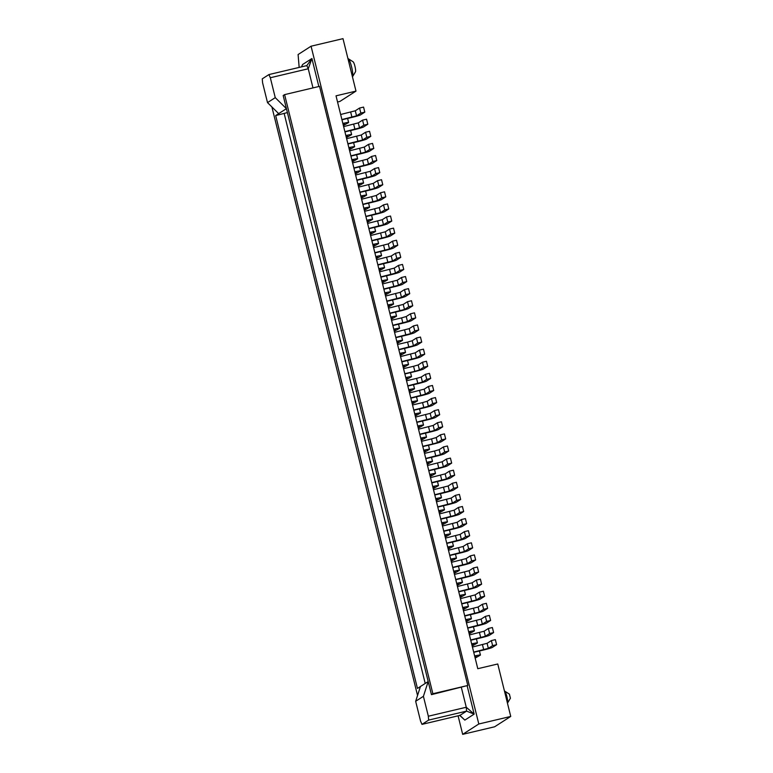 <?xml version="1.0" encoding="UTF-8"?>
<svg xmlns="http://www.w3.org/2000/svg" width="773" height="773" viewBox="0 0 773 773"><rect width="100%" height="100%" fill="white"/><g stroke="black" fill="none" stroke-linecap="round" stroke-linejoin="round"><path stroke-width="1.16" d="M453.935 572.271L455.413 571.305L453.741 571.518M287.401 112.587L275.681 115.564L417.449 688.443L428.194 681.525L431.45 694.647L467.8 685.467L432.87 693.739L284.609 94.625L319.539 86.354L467.8 685.467M432.716 486.526A8.329 0.493 -13.9 0 1 438.484 485.579A8.329 0.493 -13.9 0 1 438.388 485.695L433.238 488.642M468.651 631.763A8.329 0.493 -13.9 0 1 474.429 630.816A8.329 0.493 -13.9 0 1 474.332 630.932L469.182 633.879M441.953 523.862L443.431 522.886L441.76 523.099M474.902 657.002L476.371 656.026L474.709 656.238M445.48 538.114L460.138 534.394L464.409 531.65L465.655 536.694L461.384 539.438L446.726 543.158M430.503 477.598L445.161 473.878L449.432 471.134L453.422 470.187L454.669 475.231L450.678 476.178L446.408 478.922L431.749 482.642M443.789 531.302L453.133 529.09A8.329 0.493 166.1 0 0 462.38 526.384L466.65 523.65L462.66 524.596L458.389 527.331L443.731 531.061M431.45 694.647L432.87 693.739M367.069 221.281L368.547 220.305L366.885 220.518M456.679 583.354A8.329 0.493 -13.9 0 1 462.447 582.407A8.329 0.493 -13.9 0 1 462.351 582.513L457.201 585.47M464.757 616.023L474.1 613.81A8.329 0.493 166.1 0 0 483.347 611.114L487.618 608.37L483.627 609.317L479.357 612.052L464.699 615.781M438.958 511.755L440.436 510.789L438.764 511.001M438.706 510.731A8.329 0.493 -13.9 0 1 444.475 509.784A8.329 0.493 -13.9 0 1 444.378 509.9L439.228 512.847M461.384 687.564L466.264 707.247L474.158 714.117L466.583 711.121L459.935 715.383L464.834 720.107L474.158 714.117L467.172 685.873M459.848 715.402L421.971 724.378M456.93 584.378L458.408 583.412L456.737 583.615M428.657 720.088L466.583 711.121L466.264 707.247L428.339 716.223L428.657 720.088L422.01 724.359L420.589 721.199L415.661 701.295L423.411 696.318L428.194 681.535L283.179 95.533L284.609 94.625M428.339 716.223L423.411 696.318M478.806 723.992L462.679 734.35L494.614 726.794L510.74 716.436L497.754 663.978L477.791 668.703L336.023 95.833L355.986 91.108L342.999 38.65L311.065 46.206L478.806 723.992L510.74 716.436M361.609 199.221L376.267 195.501L380.538 192.757L381.785 197.801L377.514 200.545L362.856 204.265M439.489 513.91L454.147 510.19L458.418 507.446L462.409 506.499L463.655 511.542L459.664 512.489L455.394 515.233L440.736 518.954M458.418 507.446L459.664 512.489M463.452 610.738L478.11 607.018L482.381 604.273L483.627 609.317M444.697 534.935A8.329 0.493 -13.9 0 1 450.466 533.998A8.329 0.493 -13.9 0 1 450.369 534.104L445.219 537.051M420.444 686.501L415.661 701.295M462.669 607.559A8.329 0.493 -13.9 0 1 468.438 606.612A8.329 0.493 -13.9 0 1 468.341 606.728L463.191 609.675M453.683 571.247A8.329 0.493 -13.9 0 1 459.452 570.3A8.329 0.493 -13.9 0 1 459.355 570.416L454.205 573.363M435.711 498.633A8.329 0.493 -13.9 0 1 441.48 497.686A8.329 0.493 -13.9 0 1 441.383 497.793L436.233 500.74M442.485 526.017L457.143 522.287L461.413 519.553L462.66 524.596M451.471 562.329L466.129 558.599L470.399 555.855L471.646 560.898L467.375 563.643L452.717 567.372M457.461 586.533L472.119 582.803L476.39 580.069L480.381 579.122L481.627 584.166L477.637 585.113L473.366 587.847L458.708 591.577M476.39 580.069L477.637 585.113M458.766 591.818L468.109 589.606A8.329 0.493 166.1 0 0 477.356 586.91L481.627 584.166M467.752 628.13L477.096 625.917A8.329 0.493 166.1 0 0 486.343 623.212L490.613 620.477L486.623 621.415L482.352 624.159L467.694 627.889M372.808 244.461A8.329 0.493 -13.9 0 1 378.577 243.514A8.329 0.493 -13.9 0 1 378.48 243.621L373.33 246.577M507.455 703.169A6.242 1.063 -103.3 0 0 507.513 703.092A6.242 1.063 -103.3 0 0 506.866 696.541A6.242 1.063 -103.3 0 0 504.682 691.12A6.242 1.063 -103.3 0 0 504.479 691.072A6.242 1.063 -103.3 0 0 504.46 691.072L504.479 691.072M509.407 694.183L510.402 698.222M474.641 655.968A8.329 0.493 -13.9 0 1 480.42 655.031A8.329 0.493 -13.9 0 1 480.323 655.137L475.173 658.084M455.77 579.711L465.114 577.499A8.329 0.493 166.1 0 0 474.361 574.803L478.632 572.059L474.641 573.006L470.371 575.75L455.712 579.47M454.466 574.426L469.124 570.706L473.395 567.962L477.385 567.015L478.632 572.059M473.395 567.962L474.641 573.006M468.911 632.787L470.39 631.821L468.718 632.034M459.674 595.452A8.329 0.493 -13.9 0 1 465.443 594.514A8.329 0.493 -13.9 0 1 465.346 594.621L460.196 597.568M449.432 471.134L450.678 476.178M437.798 507.098L447.142 504.885A8.329 0.493 166.1 0 0 456.389 502.179L460.66 499.445L456.669 500.382L452.398 503.126L437.74 506.846M440.794 519.195L450.137 516.982A8.329 0.493 166.1 0 0 459.384 514.287L463.655 511.542M466.448 622.845L481.106 619.115L485.376 616.371L489.367 615.434L490.613 620.477M448.475 550.221L463.133 546.501L467.404 543.757L471.395 542.81L472.641 547.854L468.651 548.801L464.38 551.535L449.722 555.265M485.376 616.371L486.623 621.415M471.907 644.895L473.385 643.928L471.714 644.131M435.962 499.658L437.441 498.682L435.769 498.894M472.438 647.049L487.096 643.32L491.367 640.585L492.614 645.629L488.343 648.363L473.685 652.093M348.304 58.729L353.126 61.811A5.208 0.889 76.7 0 1 355.02 66.623A5.208 0.889 76.7 0 1 355.483 71.783L352.556 76.691A9.363 1.594 -103.3 0 0 351.715 67.406A9.363 1.594 -103.3 0 0 348.304 58.729A9.363 1.594 -103.3 0 0 348.005 58.661A9.363 1.594 -103.3 0 0 347.956 58.671L348.005 58.661M464.409 531.65L468.399 530.703L469.646 535.747L465.655 536.694M446.784 543.4L456.128 541.197A8.329 0.493 166.1 0 0 465.375 538.491L469.646 535.747M447.944 548.067L449.422 547.1L447.751 547.303M431.807 482.883L441.151 480.68A8.329 0.493 166.1 0 0 450.398 477.975L454.669 475.231M434.803 494.991L444.146 492.778A8.329 0.493 166.1 0 0 453.393 490.082L457.664 487.338L453.674 488.285L449.403 491.019L434.745 494.749M433.498 489.705L448.156 485.975L452.427 483.241L453.674 488.285M432.967 487.55L434.445 486.584L432.774 486.787M462.921 608.583L464.399 607.617L462.727 607.82M450.939 560.174L452.418 559.198L450.746 559.41M450.688 559.15A8.329 0.493 -13.9 0 1 456.457 558.203A8.329 0.493 -13.9 0 1 456.36 558.309L451.21 561.266M346.633 138.705L361.291 134.985L365.561 132.241L369.552 131.294L370.798 136.338L366.808 137.285L362.537 140.029L347.889 143.749M469.443 634.942L484.101 631.222L488.372 628.478L492.362 627.531L493.609 632.575L489.618 633.522L485.347 636.266L470.689 639.986M488.372 628.478L489.618 633.522M470.747 640.228L480.091 638.025A8.329 0.493 166.1 0 0 489.338 635.319L493.609 632.575M461.413 519.553L465.404 518.606L466.65 523.65M473.743 652.335L483.086 650.122A8.329 0.493 166.1 0 0 492.333 647.426L496.604 644.682L492.614 645.629M491.367 640.585L495.358 639.638L496.604 644.682M444.948 535.969L446.427 534.993L444.755 535.206M366.817 220.257A8.329 0.493 -13.9 0 1 372.586 219.31A8.329 0.493 -13.9 0 1 372.489 219.416L367.339 222.363M482.381 604.273L486.372 603.327L487.618 608.37M425.759 458.437L440.417 454.717L444.688 451.973L448.678 451.026L444.407 453.77A8.329 0.493 166.1 0 1 435.16 456.466L425.817 458.679M380.538 192.757L384.529 191.81L385.775 196.854L381.785 197.801M362.924 204.507L372.257 202.304A8.329 0.493 166.1 0 0 381.504 199.598L385.775 196.854M447.693 547.042A8.329 0.493 -13.9 0 1 453.461 546.096A8.329 0.493 -13.9 0 1 453.365 546.211L448.214 549.159M373.059 245.485L374.538 244.51L372.876 244.722M449.78 555.507L459.123 553.294A8.329 0.493 166.1 0 0 468.37 550.598L472.641 547.854M436.494 501.812L451.152 498.083L455.423 495.338L459.413 494.401L460.66 499.445M455.423 495.338L456.669 500.382M452.775 567.614L462.119 565.401A8.329 0.493 166.1 0 0 471.366 562.696L475.637 559.961L471.646 560.898M470.399 555.855L474.39 554.917L475.637 559.961M471.646 643.87A8.329 0.493 -13.9 0 1 477.424 642.923A8.329 0.493 -13.9 0 1 477.328 643.039L472.177 645.986M460.457 598.631L475.115 594.91L479.386 592.166L483.376 591.219L484.623 596.263L480.632 597.21L476.361 599.954L461.703 603.674M461.761 603.916L471.105 601.713A8.329 0.493 166.1 0 0 480.352 599.007L484.623 596.263M479.386 592.166L480.632 597.21M452.427 483.241L456.418 482.294L457.664 487.338M459.925 596.485L461.404 595.51L459.732 595.722M441.702 522.838A8.329 0.493 -13.9 0 1 447.47 521.891A8.329 0.493 -13.9 0 1 447.374 521.997L442.224 524.954M429.778 474.69L431.45 474.477L429.972 475.453M430.242 476.535L435.392 473.588A8.329 0.493 166.1 0 0 435.489 473.482A8.329 0.493 166.1 0 0 429.72 474.419M446.436 459.036L447.683 464.071L451.674 463.133L450.427 458.089L446.436 459.036L442.166 461.771L427.508 465.501M428.812 470.786L438.156 468.573A8.329 0.493 166.1 0 0 447.403 465.868L451.674 463.133M428.754 470.544L443.412 466.815L447.683 464.071M427.247 464.438L432.397 461.481A8.329 0.493 166.1 0 0 432.494 461.375A8.329 0.493 166.1 0 0 426.725 462.322M337.55 102.007L339.859 101.456L355.986 91.108M347.947 143.991L357.281 141.788A8.329 0.493 166.1 0 0 366.537 139.082L370.798 136.338M426.783 462.583L428.455 462.37L426.976 463.346M448.678 451.026L447.432 445.982L443.441 446.929L439.17 449.673L434.542 451.017L435.788 456.06M465.655 619.666A8.329 0.493 -13.9 0 1 471.433 618.719A8.329 0.493 -13.9 0 1 471.337 618.825L466.187 621.782M465.916 620.69L467.394 619.714L465.723 619.927M467.404 543.757L468.651 548.801M424.512 453.393L434.542 451.017M365.561 132.241L366.808 137.285M443.441 446.929L444.688 451.973M422.821 446.581L432.165 444.369A8.329 0.493 166.1 0 0 441.412 441.663L445.683 438.919L444.436 433.885L440.446 434.822L441.692 439.866L445.683 438.919M421.517 441.296L431.547 438.919L432.793 443.963L422.763 446.33M440.446 434.822L436.175 437.566L431.547 438.919M441.692 439.866L437.421 442.61L432.793 443.963M401.863 361.851L411.197 359.648A8.329 0.493 166.1 0 0 420.444 356.942L424.715 354.198L423.469 349.154L419.478 350.101L415.207 352.846L400.549 356.566M419.478 350.101L420.725 355.145L416.454 357.889L401.796 361.609M420.725 355.145L424.715 354.198M388.307 307.094L393.457 304.137A8.329 0.493 166.1 0 0 393.554 304.031A8.329 0.493 166.1 0 0 387.785 304.977M387.853 305.238L389.515 305.035L388.036 306.002M426.715 379.35L430.706 378.403L429.459 373.369L425.469 374.306L426.715 379.35L422.445 382.094L407.786 385.814M407.854 386.056L417.188 383.852A8.329 0.493 166.1 0 0 426.435 381.147L430.706 378.403M425.469 374.306L421.198 377.05L416.57 378.403L417.826 383.447M406.54 380.77L416.57 378.403M392.877 325.539L402.211 323.336A8.329 0.493 166.1 0 0 411.458 320.631L415.729 317.887L411.738 318.834L407.468 321.578L392.81 325.298M391.563 320.254L401.593 317.887L402.849 322.93M415.729 317.887L414.483 312.843L410.492 313.79L411.738 318.834M410.492 313.79L406.221 316.534L401.593 317.887M413.777 410.028L428.435 406.298L432.706 403.554L436.697 402.617L432.426 405.352A8.329 0.493 166.1 0 1 423.179 408.057L413.835 410.27M432.706 403.554L431.46 398.52L435.45 397.573L436.697 402.617M431.46 398.52L427.189 401.255L422.56 402.607L423.817 407.651M412.531 404.984L422.56 402.607M412.734 305.789L408.743 306.736L407.497 301.692L411.487 300.745L412.734 305.789L408.463 308.533A8.329 0.493 166.1 0 1 399.216 311.229L389.882 313.442M407.497 301.692L403.226 304.427L388.568 308.156M389.814 313.2L404.472 309.471L408.743 306.736M386.819 301.093L401.477 297.373L405.748 294.629L404.501 289.585L400.23 292.329L385.572 296.049M405.748 294.629L409.738 293.682L408.492 288.638L404.501 289.585M409.738 293.682L405.467 296.426A8.329 0.493 166.1 0 1 396.22 299.122L386.887 301.335M411.806 402.066L413.478 401.854L411.999 402.83M416.521 396.82L417.517 400.858A8.329 0.493 166.1 0 1 417.42 400.965L412.27 403.921M417.517 400.858A8.329 0.493 166.1 0 0 411.748 401.805M398.868 349.754L408.202 347.541A8.329 0.493 166.1 0 0 417.449 344.835L421.72 342.101L417.729 343.038L413.458 345.782L398.8 349.512M397.554 344.468L407.584 342.091L408.84 347.135M421.72 342.101L420.473 337.057L416.483 337.994L417.729 343.038M416.483 337.994L412.212 340.738L407.584 342.091M394.298 331.298L399.448 328.351A8.329 0.493 166.1 0 0 399.544 328.235A8.329 0.493 166.1 0 0 393.776 329.182M394.027 330.206L395.505 329.24L393.844 329.443M417.797 426.271L419.468 426.068L417.99 427.034M422.512 421.024L423.507 425.063A8.329 0.493 166.1 0 1 423.411 425.179L418.261 428.126M423.507 425.063A8.329 0.493 166.1 0 0 417.739 426.01M413.526 384.722L414.521 388.751A8.329 0.493 166.1 0 1 414.425 388.867L409.275 391.814M414.521 388.751A8.329 0.493 166.1 0 0 408.753 389.698M408.811 389.959L410.482 389.756L409.004 390.723M424.193 389.157L425.44 394.201L429.711 391.457L433.701 390.51L432.455 385.466L428.464 386.413L424.193 389.157L409.535 392.877M433.701 390.51L429.43 393.254A8.329 0.493 166.1 0 1 420.183 395.95L410.84 398.163M425.44 394.201L410.782 397.921M429.711 391.457L428.464 386.413M406.279 379.707L411.429 376.76A8.329 0.493 166.1 0 0 411.526 376.654A8.329 0.493 166.1 0 0 405.757 377.591M405.815 377.862L407.487 377.649L406.009 378.625M416.773 422.126L431.431 418.406L435.701 415.661L434.455 410.618L430.184 413.362L415.526 417.082M416.831 422.367L426.174 420.164A8.329 0.493 166.1 0 0 435.421 417.459L439.692 414.714L435.701 415.661M434.455 410.618L438.446 409.671L439.692 414.714M403.013 366.518L404.492 365.552L402.82 365.755M407.535 360.508L408.531 364.547A8.329 0.493 166.1 0 1 408.434 364.663L403.284 367.61M408.531 364.547A8.329 0.493 166.1 0 0 402.762 365.494M419.517 408.927L420.512 412.956A8.329 0.493 166.1 0 1 420.415 413.072L415.265 416.019M414.801 414.173L416.473 413.961L414.995 414.937M420.512 412.956A8.329 0.493 166.1 0 0 414.743 413.903M437.45 422.725L441.441 421.778L442.687 426.822L438.697 427.769L437.45 422.725L433.18 425.459L418.522 429.189M419.826 434.474L429.17 432.262A8.329 0.493 166.1 0 0 438.417 429.566L442.687 426.822M438.697 427.769L434.426 430.503L419.768 434.233M418.203 364.943L419.449 369.987L423.72 367.252L422.473 362.208L418.203 364.943L413.574 366.296L414.83 371.34L404.791 373.717M423.72 367.252L427.711 366.305L423.44 369.05A8.329 0.493 166.1 0 1 414.193 371.745L404.859 373.958M419.449 369.987L414.83 371.34M422.473 362.208L426.464 361.262L427.711 366.305M403.545 368.673L413.574 366.296M397.293 343.405L402.443 340.449A8.329 0.493 166.1 0 0 402.54 340.342A8.329 0.493 166.1 0 0 396.771 341.289M397.022 342.313L398.501 341.337L396.839 341.55M400.018 354.411L401.496 353.445L399.834 353.657M404.54 348.41L405.535 352.44A8.329 0.493 166.1 0 1 405.439 352.556L400.288 355.503M405.535 352.44A8.329 0.493 166.1 0 0 399.767 353.387M390.848 317.345L392.51 317.133L391.032 318.109M391.302 319.191L396.452 316.244A8.329 0.493 166.1 0 0 396.549 316.138A8.329 0.493 166.1 0 0 390.78 317.075M395.805 337.405L410.463 333.675L414.734 330.941L418.724 329.994L414.454 332.738A8.329 0.493 166.1 0 1 405.207 335.434L395.873 337.646M414.734 330.941L413.487 325.897L409.217 328.641L394.559 332.361M413.487 325.897L417.478 324.95L418.724 329.994M420.792 438.378L422.464 438.165L420.985 439.141M425.508 433.131L426.503 437.17A8.329 0.493 166.1 0 1 426.406 437.276L421.256 440.224M426.503 437.17A8.329 0.493 166.1 0 0 420.734 438.107M424.251 452.331L429.401 449.384A8.329 0.493 166.1 0 0 429.498 449.268A8.329 0.493 166.1 0 0 423.73 450.215M423.788 450.475L425.459 450.273L423.981 451.239M425.218 683.438L284.135 113.36M458.089 715.827L462.679 734.35M302.591 64.507L301.509 66.855L302.591 64.507L311.915 58.516L306.852 65.579M312.988 87.909L308.253 68.768L311.915 58.516L318.843 86.518M306.871 65.589L268.946 74.566L306.833 65.608L308.253 68.768L270.328 77.744L268.907 74.585L262.26 78.846L262.578 82.721L267.506 102.616L275.256 97.649L286.416 108.655M275.681 115.564L278.686 113.631L267.506 102.616M278.676 113.631L286.425 108.664M299.161 67.415L298.098 54.535L311.065 46.206M270.328 77.744L275.256 97.649M271.903 106.954L417.546 695.478M368.914 228.721L378.248 226.508A8.329 0.493 166.1 0 0 387.495 223.803L391.766 221.068L387.775 222.006L383.505 224.75L368.847 228.47M367.6 223.436L382.258 219.706L386.529 216.962L390.52 216.025L391.766 221.068M386.529 216.962L387.775 222.006M358.083 184.969L359.561 183.993L357.899 184.206M357.831 183.945A8.329 0.493 -13.9 0 1 363.6 182.998A8.329 0.493 -13.9 0 1 363.503 183.104L358.353 186.061M340.642 114.501L355.3 110.781L359.571 108.036L360.817 113.08L356.546 115.824L341.898 119.544M359.571 108.036L363.561 107.089L364.808 112.133L360.817 113.08M341.956 119.786L351.29 117.573A8.329 0.493 166.1 0 0 360.547 114.877L364.808 112.133M364.605 211.329L379.263 207.599L383.534 204.864L387.524 203.917L388.771 208.961L384.78 209.908L380.509 212.643L365.851 216.372M365.919 216.614L375.253 214.401A8.329 0.493 166.1 0 0 384.5 211.705L388.771 208.961M383.534 204.864L384.78 209.908M346.101 136.56L347.579 135.584L345.918 135.797M345.85 135.526A8.329 0.493 -13.9 0 1 351.618 134.579A8.329 0.493 -13.9 0 1 351.522 134.695L346.372 137.642M344.951 131.893L354.285 129.68A8.329 0.493 166.1 0 0 363.542 126.975L367.803 124.24L363.812 125.178L359.542 127.922L344.893 131.652M343.637 126.608L358.295 122.878L362.566 120.144L366.557 119.197L367.803 124.24M362.566 120.144L363.812 125.178M343.106 124.453L344.584 123.477L342.922 123.69M342.854 123.429A8.329 0.493 -13.9 0 1 348.623 122.482A8.329 0.493 -13.9 0 1 348.526 122.588L343.376 125.545M364.073 209.174L365.552 208.208L363.89 208.41M363.822 208.15A8.329 0.493 -13.9 0 1 369.591 207.203A8.329 0.493 -13.9 0 1 369.494 207.319L364.344 210.266M349.628 150.812L364.286 147.083L368.557 144.348L372.547 143.401L373.794 148.445L369.803 149.392L365.532 152.126L350.884 155.856M350.942 156.098L360.276 153.885A8.329 0.493 166.1 0 0 369.533 151.189L373.794 148.445M368.557 144.348L369.803 149.392M355.619 175.017L370.277 171.297L374.547 168.553L375.794 173.596L371.523 176.341L356.865 180.061M356.933 180.302L366.267 178.09A8.329 0.493 166.1 0 0 375.514 175.394L379.785 172.65L375.794 173.596M374.547 168.553L378.538 167.606L379.785 172.65M384.79 292.87A8.329 0.493 -13.9 0 1 390.558 291.923A8.329 0.493 -13.9 0 1 390.462 292.039L385.312 294.986M385.041 293.895L386.519 292.928L384.857 293.141M349.096 148.658L350.575 147.691L348.913 147.894M348.845 147.633A8.329 0.493 -13.9 0 1 354.614 146.686A8.329 0.493 -13.9 0 1 354.517 146.802L349.367 149.749M360.827 196.042A8.329 0.493 -13.9 0 1 366.595 195.105A8.329 0.493 -13.9 0 1 366.499 195.211L361.349 198.159M361.078 197.076L362.556 196.1L360.894 196.313M378.799 268.666A8.329 0.493 -13.9 0 1 384.567 267.719A8.329 0.493 -13.9 0 1 384.471 267.835L379.321 270.782M379.05 269.69L380.529 268.724L378.867 268.927M374.905 252.926L384.239 250.713A8.329 0.493 166.1 0 0 393.486 248.007L397.757 245.273L393.766 246.22L389.495 248.954L374.837 252.684M373.591 247.64L388.249 243.91L392.52 241.176L396.51 240.229L397.757 245.273M392.52 241.176L393.766 246.22M358.614 187.124L373.272 183.394L377.543 180.66L381.533 179.713L382.78 184.757L378.789 185.694L374.519 188.438L359.86 192.168M359.928 192.409L369.262 190.197A8.329 0.493 166.1 0 0 378.509 187.491L382.78 184.757M377.543 180.66L378.789 185.694M382.577 283.952L397.235 280.222L401.506 277.478L405.496 276.541L406.743 281.585L402.752 282.522L398.481 285.266L383.823 288.996M383.891 289.237L393.225 287.025A8.329 0.493 166.1 0 0 402.472 284.319L406.743 281.585M401.506 277.478L402.752 282.522M382.046 281.797L383.524 280.821L381.862 281.034M381.794 280.773A8.329 0.493 -13.9 0 1 387.563 279.826A8.329 0.493 -13.9 0 1 387.466 279.932L382.316 282.889M353.937 168.205L363.271 165.992A8.329 0.493 166.1 0 0 372.528 163.287L376.789 160.542L372.799 161.489L368.528 164.234L353.87 167.954M352.623 162.919L367.281 159.19L371.552 156.446L375.543 155.508L376.789 160.542M371.552 156.446L372.799 161.489M376.055 257.593L377.533 256.617L375.871 256.829M375.804 256.559A8.329 0.493 -13.9 0 1 381.572 255.621A8.329 0.493 -13.9 0 1 381.476 255.728L376.325 258.675M369.813 232.354A8.329 0.493 -13.9 0 1 375.581 231.407A8.329 0.493 -13.9 0 1 375.485 231.523L370.335 234.47M370.064 233.378L371.542 232.412L369.881 232.625M371.91 240.818L381.244 238.606A8.329 0.493 166.1 0 0 390.491 235.91L394.761 233.166L390.771 234.113L386.5 236.857L371.842 240.577M370.596 235.533L385.254 231.813L389.524 229.069L390.771 234.113M389.524 229.069L393.515 228.122L394.761 233.166M352.092 160.765L353.57 159.789L351.908 160.001M351.841 159.731A8.329 0.493 -13.9 0 1 357.609 158.794A8.329 0.493 -13.9 0 1 357.513 158.9L352.362 161.847M377.9 265.023L387.234 262.82A8.329 0.493 166.1 0 0 396.481 260.115L400.752 257.37L396.762 258.317L392.491 261.061L377.833 264.781M376.586 259.738L391.244 256.018L395.515 253.273L396.762 258.317M395.515 253.273L399.506 252.327L400.752 257.37M380.896 277.13L390.23 274.917A8.329 0.493 166.1 0 0 399.477 272.222L403.748 269.477L399.757 270.424L395.486 273.159L380.828 276.889M379.582 271.845L394.24 268.125L398.51 265.381L402.501 264.434L403.748 269.477M398.51 265.381L399.757 270.424M354.836 171.838A8.329 0.493 -13.9 0 1 360.605 170.891A8.329 0.493 -13.9 0 1 360.508 171.007L355.358 173.954M355.087 172.862L356.566 171.896L354.904 172.099M460.138 534.394L461.384 539.438M455.51 535.747L456.756 540.791M371.649 196.854L372.895 201.898M422.01 724.359L459.935 715.383M478.11 607.018L479.357 612.052M473.482 608.361L474.728 613.404M457.143 522.287L458.389 527.331M466.129 558.599L467.375 563.643M461.5 559.952L462.747 564.995M464.496 572.059L465.742 577.093M469.124 570.706L470.371 575.75M472.119 582.803L473.366 587.847M467.491 584.156L468.738 589.2M452.514 523.64L453.761 528.684M445.161 473.878L446.408 478.922M440.533 475.231L441.779 480.275M458.505 547.844L459.751 552.888M481.106 619.115L482.352 624.159M482.468 644.672L483.714 649.716M448.156 485.975L449.403 491.019M443.528 487.328L444.775 492.372M487.096 643.32L488.343 648.363M484.101 631.222L485.347 636.266M479.473 632.575L480.719 637.619M476.477 620.468L477.724 625.512M454.147 510.19L455.394 515.233M449.519 511.533L450.765 516.577M376.267 195.501L377.514 200.545M463.133 546.501L464.38 551.535M475.115 594.91L476.361 599.954M470.486 596.263L471.733 601.307M437.537 463.124L438.784 468.167M442.166 461.771L443.412 466.815M439.17 449.673L440.417 454.717M451.152 498.083L452.398 503.126M446.523 499.435L447.77 504.479M361.291 134.985L362.537 140.029M436.175 437.566L437.421 442.61M410.579 354.198L411.835 359.242M415.207 352.846L416.454 357.889M421.198 377.05L422.445 382.094M406.221 316.534L407.468 321.578M427.189 401.255L428.435 406.298M398.597 305.779L399.854 310.823M403.226 304.427L404.472 309.471M395.602 293.682L396.858 298.716M400.23 292.329L401.477 297.373M412.212 340.738L413.458 345.782M419.565 390.5L420.821 395.544M425.556 414.714L426.812 419.758M430.184 413.362L431.431 418.406M428.551 426.812L429.798 431.856M433.18 425.459L434.426 430.503M409.217 328.641L410.463 333.675M404.588 329.984L405.844 335.028M356.672 136.338L357.918 141.382M382.258 219.706L383.505 224.75M377.639 221.059L378.886 226.103M355.3 110.781L356.546 115.824M350.681 112.124L351.928 117.167M374.644 208.952L375.891 213.995M379.263 207.599L380.509 212.643M358.295 122.878L359.542 127.922M353.676 124.231L354.923 129.275M364.286 147.083L365.532 152.126M359.667 148.435L360.914 153.479M370.277 171.297L371.523 176.341M365.658 172.64L366.904 177.684M388.249 243.91L389.495 248.954M383.621 245.263L384.877 250.307M368.653 184.747L369.9 189.791M373.272 183.394L374.519 188.438M392.607 281.575L393.863 286.619M397.235 280.222L398.481 285.266M367.281 159.19L368.528 164.234M362.663 160.542L363.909 165.586M385.254 231.813L386.5 236.857M380.635 233.156L381.881 238.2M391.244 256.018L392.491 261.061M386.616 257.37L387.872 262.414M394.24 268.125L395.486 273.159M389.611 269.468L390.867 274.512M461.442 578.368L462.447 582.407M459.568 715.276L464.834 720.107M467.433 602.582L468.438 606.612M509.494 694.193L504.682 691.12M443.48 505.755L444.475 509.784M479.415 650.992L480.42 655.031M455.452 554.164L456.457 558.203M449.461 529.959L450.466 533.998M464.438 590.475L465.443 594.514M377.582 239.475L378.577 243.514M437.489 481.54L438.484 485.579M458.447 566.271L459.452 570.3M446.475 517.852L447.47 521.891M434.494 469.443L435.489 473.482M431.498 457.336L432.494 461.375M371.591 215.271L372.586 219.31M452.456 542.057L453.461 546.096M473.424 626.787L474.429 630.816M470.428 614.68L471.433 618.719M476.419 638.885L477.424 642.923M440.484 493.647L441.48 497.686M392.558 299.992L393.554 304.031M398.549 324.206L399.544 328.235M410.531 372.615L411.526 376.654M401.545 336.303L402.54 340.342M395.554 312.099L396.549 316.138M428.503 445.238L429.498 449.268M362.605 178.959L363.6 182.998M350.623 130.55L351.618 134.579M347.628 118.443L348.623 122.482M368.595 203.164L369.591 207.203M389.563 287.894L390.558 291.923M353.619 142.647L354.614 146.686M365.6 191.066L366.595 195.105M383.572 263.68L384.567 267.719M386.568 275.787L387.563 279.826M380.577 251.583L381.572 255.621M374.586 227.378L375.581 231.407M356.614 154.755L357.609 158.794M359.609 166.862L360.605 170.891M510.441 698.183L507.513 703.092"/></g></svg>
